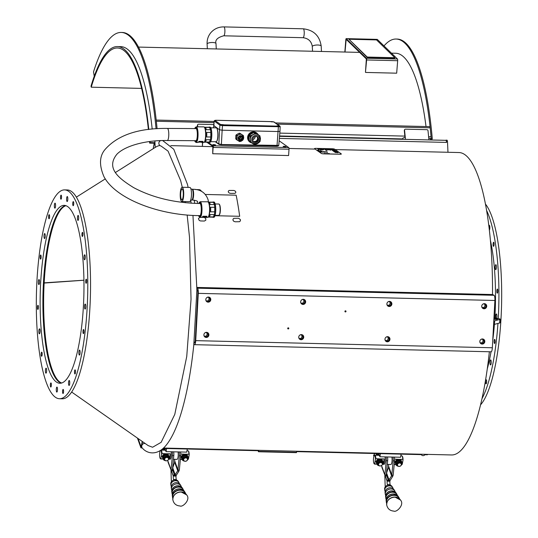 <?xml version="1.0" encoding="UTF-8"?>
<svg xmlns="http://www.w3.org/2000/svg" width="538" height="538" viewBox="0 0 538 538"><rect width="100%" height="100%" fill="white"/><g stroke="black" fill="none" stroke-linecap="round" stroke-linejoin="round"><path stroke-width="0.81" d="M192.039 199.921A5.34 1.311 -88.6 0 0 192.18 199.961A5.34 1.311 -88.6 0 0 193.431 196.989A5.34 1.311 -88.6 0 0 193.418 191.36A5.34 1.311 -88.6 0 0 192.436 189.282A5.34 1.311 -88.6 0 0 192.288 189.315M190.956 189.073L191.925 189.094A5.514 1.352 91.4 0 1 192.261 189.282L192.732 189.806A4.983 1.224 91.4 0 1 193.532 193.64A4.983 1.224 91.4 0 1 192.967 198.562A4.983 1.224 91.4 0 1 192.503 199.45L192.005 199.954A5.514 1.352 91.4 0 1 191.662 200.123L190.694 200.102M192.261 189.282A5.514 1.352 91.4 0 1 193.142 193.525A5.514 1.352 91.4 0 1 192.523 198.973A5.514 1.352 91.4 0 1 192.005 199.954M181.79 201.488L189.551 201.676A7.115 1.748 -88.6 0 0 190.66 200.19A7.115 1.748 -88.6 0 0 191.427 192.281A7.115 1.748 -88.6 0 0 189.894 187.446L182.133 187.258A7.115 1.748 -88.6 0 0 180.217 194.332A7.115 1.748 -88.6 0 0 181.79 201.488A7.115 1.748 -88.6 0 0 182.9 200.008A7.115 1.748 -88.6 0 0 183.666 192.093A7.115 1.748 -88.6 0 0 182.133 187.258M181.245 190.096A5.407 1.325 91.4 0 1 182.093 188.966A5.407 1.325 91.4 0 1 183.29 194.406A5.407 1.325 91.4 0 1 181.831 199.78A5.407 1.325 91.4 0 1 180.667 196.101A5.407 1.325 91.4 0 1 181.245 190.096M258.731 450.326L258.489 451.395L258.22 450.71M258.058 450.71L258.482 451.752L258.839 450.333M296.774 451.241L296.33 452.545M142.523 441.637L141.568 446.923A2.139 0.525 91.4 0 1 141.104 447.898A2.139 0.525 91.4 0 1 140.828 447.562L137.439 438.08M164.91 448.47L166.04 451.631L186.733 452.128L187.298 449.008M166.605 448.51L166.04 451.631M173.747 480.064L173.579 479.486A3.558 0.874 91.4 0 1 173.27 476.043L173.122 475.249L174.426 474.677L172.429 469.842L172.564 470.609L171.259 471.18L171.05 469.808L172.429 469.842L173.808 455.578A3.558 0.874 -88.6 0 0 173.613 451.812M173.451 459.284L177.042 459.371A4.452 1.089 -88.6 0 0 178.011 457.334A4.452 1.089 -88.6 0 0 178.024 451.92M167.816 460.333L168.085 462.324L173.236 475.612L174.621 475.323L174.648 476.076L176.027 476.11L176.249 475.323L175.166 474.698L177.715 470.73L178.798 471.362L179.329 470.004L177.944 469.97L179.329 455.713A3.558 0.874 -88.6 0 0 179.134 451.947M167.829 460.81L171.05 469.808L172.429 455.545A3.558 0.874 -88.6 0 0 172.234 451.779M171.124 451.752A4.452 1.089 91.4 0 1 171.118 457.172A4.452 1.089 91.4 0 1 170.149 459.203L168.797 459.176M167.486 453.729L170.304 453.796A4.452 1.089 91.4 0 1 170.082 457.145A4.452 1.089 91.4 0 1 169.389 459.042L168.885 459.035M163.081 458.894L161.111 458.847L160.849 458.376A4.096 1.002 91.4 0 1 160.243 458.477A4.096 1.002 91.4 0 1 159.591 454.502A4.096 1.002 91.4 0 1 160.438 450.562A4.096 1.002 91.4 0 1 161.602 454.052L162.025 453.601A4.452 1.089 -88.6 0 0 161.05 450.091L165.522 450.192M160.243 458.477L160.559 458.833A4.452 1.089 -88.6 0 0 160.835 458.981A4.452 1.089 -88.6 0 0 161.111 458.847M162.025 453.601L164.608 453.662M174.426 474.677L172.483 469.257M170.99 470.447L171.259 479.365A7.115 1.748 -88.6 0 0 171.44 481.665M173.693 479.795L176.498 480.057M176.451 479.862L176.343 479.553A3.558 0.874 91.4 0 1 176.027 476.11M174.662 459.311A7.115 1.748 91.4 0 1 174.702 460.172L174.642 462.149L172.718 467.872L175.166 474.698L174.648 476.076L173.27 476.043L172.476 473.844M179.329 470.004L180.707 455.747A3.558 0.874 -88.6 0 0 180.512 451.981M174.729 460.972L177.944 469.97L177.715 470.73L174.642 462.149M176.249 475.323L178.798 471.362M172.584 468.228L172.718 467.872M170.304 453.796L169.389 459.042M160.849 458.376L161.602 454.052M168.542 459.378A3.201 2.65 159.5 0 0 169.134 456.789L168.858 456.049A3.201 2.65 159.5 0 0 168.784 455.874L167.863 453.79L164.278 453.702L164.48 454.254L168.064 454.341L168.784 455.874A3.201 2.65 159.5 0 0 166.329 454.449A3.201 2.65 159.5 0 0 163.404 455.747A3.201 2.65 159.5 0 0 162.853 458.295A3.201 2.65 159.5 0 0 162.927 458.47L162.214 456.937L164.48 454.254M167.863 453.79L168.064 454.341M164.278 453.702L162.005 456.379L162.214 456.937M168.549 458.289L168.253 457.488A2.139 1.769 159.5 0 0 165.637 456.58A2.139 1.769 159.5 0 0 164.251 458.981L164.554 459.782A2.139 1.769 159.5 0 0 166.235 460.851A2.139 1.769 159.5 0 0 168.623 459.082A2.139 1.769 159.5 0 0 168.549 458.289A2.139 1.769 159.5 0 0 165.933 457.381A2.139 1.769 159.5 0 0 164.554 459.782M168.481 459.176A1.957 1.621 -20.5 0 1 165.388 460.548A1.957 1.621 -20.5 0 1 165.892 457.663A1.957 1.621 -20.5 0 1 168.481 459.176M165.314 449.6A3.201 2.65 159.5 0 0 164.473 449.472A3.201 2.65 159.5 0 0 162.281 450.118M162.503 448.961L165.26 449.459M159.934 450.824L160.082 451.214M162.059 450.111L162.624 449.277M188.287 459.203A4.096 1.002 -88.6 0 0 188.347 459.156A4.096 1.002 -88.6 0 0 188.441 459.042L188.018 459.492A4.452 1.089 91.4 0 1 187.769 459.627M186.989 450.71L187.95 450.736A4.452 1.089 91.4 0 1 188.226 450.884A4.452 1.089 91.4 0 1 188.932 454.247L189.194 454.711A4.096 1.002 -88.6 0 0 188.535 451.234L188.226 450.884M189.194 454.711L188.441 459.042L187.856 459.486M182.052 459.344L180.364 459.304M180.768 454.052L183.579 454.119M186.457 454.186L188.932 454.247M187.513 459.829A3.201 2.65 159.5 0 0 188.098 457.239L187.829 456.506A3.201 2.65 159.5 0 0 187.755 456.332L186.834 454.247L183.25 454.159L183.451 454.711L187.036 454.798L187.755 456.332A3.201 2.65 159.5 0 0 185.301 454.906A3.201 2.65 159.5 0 0 182.375 456.204A3.201 2.65 159.5 0 0 181.824 458.746A3.201 2.65 159.5 0 0 181.898 458.921L181.185 457.387L183.451 454.711M186.834 454.247L187.036 454.798M183.25 454.159L180.976 456.836L181.185 457.387M187.52 458.746L187.224 457.946A2.139 1.769 159.5 0 0 184.608 457.038A2.139 1.769 159.5 0 0 183.223 459.439L183.519 460.239A2.139 1.769 159.5 0 0 185.206 461.308A2.139 1.769 159.5 0 0 187.52 458.746A2.139 1.769 159.5 0 0 185.368 457.71A2.139 1.769 159.5 0 0 183.451 459.439A2.139 1.769 159.5 0 0 183.519 460.239M183.66 459.539A1.957 1.621 -20.5 0 1 186.76 458.168A1.957 1.621 -20.5 0 1 186.256 461.046A1.957 1.621 -20.5 0 1 183.66 459.539M171.313 486.258A4.243 3.47 -19.7 0 1 170.923 485.141L170.768 483.992A3.995 3.268 -19.7 0 1 175.274 479.842A3.995 3.268 -19.7 0 1 178.179 481.342L178.798 482.324A4.243 3.47 -19.7 0 1 179.201 483.433M170.923 485.141A4.243 3.47 -19.7 0 1 175.704 480.737A4.243 3.47 -19.7 0 1 178.798 482.324M171.817 490.313A5.111 4.183 -19.7 0 1 171.447 489.143L171.239 487.542A4.768 3.9 -19.7 0 1 176.605 482.599A4.768 3.9 -19.7 0 1 180.075 484.382L180.929 485.747A5.111 4.183 -19.7 0 1 181.38 486.89M171.447 489.143A5.111 4.183 -19.7 0 1 177.21 483.837A5.111 4.183 -19.7 0 1 180.929 485.747M378.759 453.601L379.889 456.762L400.581 457.26L401.146 454.139M380.453 453.642L379.889 456.762M387.595 485.195L387.427 484.617A3.558 0.874 91.4 0 1 387.118 481.18L386.97 480.38L388.275 479.809L386.277 474.973L386.412 475.74L385.107 476.312L384.899 474.94L386.277 474.973L387.656 460.716A3.558 0.874 -88.6 0 0 387.461 456.944M387.299 464.415L390.891 464.502A4.452 1.089 -88.6 0 0 391.859 462.465A4.452 1.089 -88.6 0 0 391.872 457.051M381.664 465.471L381.933 467.455L387.084 480.743L388.47 480.461L388.497 481.207L389.875 481.241L390.097 480.454L389.008 479.829L391.563 475.868L392.646 476.493L393.177 475.135L391.792 475.108L393.177 460.844A3.558 0.874 -88.6 0 0 392.982 457.078M381.677 465.942L384.899 474.94L386.277 460.683A3.558 0.874 -88.6 0 0 386.082 456.91M384.973 456.883A4.452 1.089 91.4 0 1 384.966 462.303A4.452 1.089 91.4 0 1 383.991 464.341L382.646 464.307M381.334 458.86L384.152 458.927A4.452 1.089 91.4 0 1 383.93 462.276A4.452 1.089 91.4 0 1 383.238 464.173L382.733 464.166M376.93 464.025L374.959 463.978L374.697 463.514A4.096 1.002 91.4 0 1 374.092 463.608A4.096 1.002 91.4 0 1 373.439 459.634A4.096 1.002 91.4 0 1 374.287 455.693A4.096 1.002 91.4 0 1 375.45 459.183L375.874 458.732A4.452 1.089 -88.6 0 0 374.892 455.222A4.452 1.089 -88.6 0 0 374.616 455.356L374.287 455.693M374.092 463.608L374.408 463.964A4.452 1.089 -88.6 0 0 374.683 464.112A4.452 1.089 -88.6 0 0 374.959 463.978M375.874 458.732L378.456 458.793M388.275 479.809L386.331 474.395M384.838 475.579L385.107 484.496A7.115 1.748 -88.6 0 0 385.289 486.796M387.542 484.926L390.346 485.189M390.299 484.994L390.191 484.684A3.558 0.874 91.4 0 1 389.875 481.241M388.51 464.449A7.115 1.748 91.4 0 1 388.55 465.303L388.49 467.28L386.566 473.003L389.008 479.829L388.497 481.207L387.118 481.18L386.324 478.975M393.177 475.135L394.556 460.878A3.558 0.874 -88.6 0 0 394.361 457.112M388.577 466.103L391.792 475.108L391.563 475.868L388.49 467.28M390.097 480.454L392.646 476.493M386.432 473.359L386.566 473.003M384.152 458.927L383.238 464.173M374.697 463.514L375.45 459.183M382.39 464.509A3.201 2.65 159.5 0 0 382.982 461.92L382.706 461.187A3.201 2.65 159.5 0 0 382.632 461.005L381.711 458.921L378.127 458.833L378.328 459.391L381.913 459.472L382.632 461.005A3.201 2.65 159.5 0 0 380.178 459.58A3.201 2.65 159.5 0 0 377.252 460.878A3.201 2.65 159.5 0 0 376.701 463.426A3.201 2.65 159.5 0 0 376.775 463.601L376.062 462.068L378.328 459.391M381.711 458.921L381.913 459.472M378.127 458.833L375.854 461.517L376.062 462.068M382.397 463.42L382.101 462.619A2.139 1.769 159.5 0 0 379.485 461.712A2.139 1.769 159.5 0 0 378.1 464.112L378.396 464.913A2.139 1.769 159.5 0 0 380.084 465.982A2.139 1.769 159.5 0 0 382.471 464.22A2.139 1.769 159.5 0 0 382.397 463.42A2.139 1.769 159.5 0 0 379.781 462.512A2.139 1.769 159.5 0 0 378.396 464.913M382.33 464.307A1.957 1.621 -20.5 0 1 379.236 465.679A1.957 1.621 -20.5 0 1 379.741 462.801A1.957 1.621 -20.5 0 1 382.33 464.307M379.162 454.731A3.201 2.65 159.5 0 0 378.322 454.603A3.201 2.65 159.5 0 0 376.129 455.249M376.149 453.541L376.472 454.408L379.108 454.59M374.959 453.514L373.56 455.363L373.93 456.345M375.907 455.242L376.472 454.408M402.135 464.334A4.096 1.002 -88.6 0 0 402.195 464.287A4.096 1.002 -88.6 0 0 402.29 464.173L401.866 464.624A4.452 1.089 91.4 0 1 401.617 464.758M400.837 455.841L401.799 455.868A4.452 1.089 91.4 0 1 402.068 456.016A4.452 1.089 91.4 0 1 402.78 459.378L403.043 459.842A4.096 1.002 -88.6 0 0 402.384 456.365L402.068 456.016M403.043 459.842L402.29 464.173L401.704 464.617M395.894 464.482L394.213 464.442M394.616 459.183L397.427 459.25M400.306 459.317L402.78 459.378M401.361 464.966A3.201 2.65 159.5 0 0 401.947 462.377L401.678 461.638A3.201 2.65 159.5 0 0 401.597 461.463L400.682 459.378L397.091 459.291L397.3 459.842L400.884 459.929L401.597 461.463A3.201 2.65 159.5 0 0 399.149 460.037A3.201 2.65 159.5 0 0 396.224 461.335A3.201 2.65 159.5 0 0 395.672 463.877A3.201 2.65 159.5 0 0 395.746 464.059L395.033 462.525L397.3 459.842M400.682 459.378L400.884 459.929M397.091 459.291L394.825 461.967L395.033 462.525M401.368 463.877L401.072 463.077A2.139 1.769 159.5 0 0 398.456 462.169A2.139 1.769 159.5 0 0 397.071 464.57L397.367 465.37A2.139 1.769 159.5 0 0 399.055 466.439A2.139 1.769 159.5 0 0 401.368 463.877A2.139 1.769 159.5 0 0 399.216 462.841A2.139 1.769 159.5 0 0 397.3 464.576A2.139 1.769 159.5 0 0 397.367 465.37M397.508 464.671A1.957 1.621 -20.5 0 1 400.608 463.299A1.957 1.621 -20.5 0 1 400.104 466.177A1.957 1.621 -20.5 0 1 397.508 464.671M385.161 491.389A4.243 3.47 -19.7 0 1 384.771 490.273L384.616 489.123A3.995 3.268 -19.7 0 1 389.122 484.973A3.995 3.268 -19.7 0 1 392.027 486.473L392.639 487.455A4.243 3.47 -19.7 0 1 393.049 488.571M384.771 490.273A4.243 3.47 -19.7 0 1 389.552 485.868A4.243 3.47 -19.7 0 1 392.639 487.455M385.665 495.444A5.111 4.183 -19.7 0 1 385.295 494.274L385.087 492.673A4.768 3.9 -19.7 0 1 390.454 487.731A4.768 3.9 -19.7 0 1 393.924 489.513L394.778 490.885A5.111 4.183 -19.7 0 1 395.228 492.021M385.295 494.274A5.111 4.183 -19.7 0 1 391.059 488.968A5.111 4.183 -19.7 0 1 394.778 490.885M424.966 454.711L427.38 454.771A2.139 0.525 -88.6 0 0 427.697 454.381M142.247 441.442L141.124 446.836L138.078 438.531M421.308 454.227A2.044 1.675 160.3 0 0 421.389 454.617A2.044 1.675 160.3 0 0 423.238 455.639A2.044 1.675 160.3 0 0 425.195 454.321M394.838 57.721L394.811 58.064L367.219 57.405L348.933 39.254L367.246 57.055L394.838 57.721L376.533 39.913L348.933 39.254M367.219 57.405L367.246 57.055M345.019 52.038L346.176 39.341L366.351 58.945L365.463 72.274L366.627 59.96A1.426 0.35 -88.6 0 0 366.405 58.252L346.27 38.669A1.426 0.35 -88.6 0 0 346.19 38.628A1.426 0.35 -88.6 0 0 345.826 39.731L344.845 52.031M377.158 39.409A1.426 0.35 91.4 0 1 377.232 39.375A1.426 0.35 91.4 0 1 377.313 39.415L397.447 58.998A1.426 0.35 91.4 0 1 397.669 60.707L396.674 73.181L365.632 72.435M431.617 139.988L432.283 138.69A167.964 41.204 -88.6 0 0 397.125 39.066L396.089 39.039A167.964 41.204 -88.6 0 0 384.004 45.925M430.454 139.591L431.247 138.669L432.283 138.69M402.296 139.288L402.733 138.441L402.814 139.302M426.022 126.538A153.747 37.714 -88.6 0 0 395.746 53.255L391.442 53.154M430.77 139.598A2.139 0.525 -88.6 0 0 431.072 136.733L430.185 127.815A2.139 0.525 -88.6 0 0 429.741 126.632L275.389 122.926M431.247 138.669A167.964 41.204 -88.6 0 0 396.089 39.039M94.237 76.221L93.511 71.897A167.964 41.204 91.4 0 1 121.191 32.441A167.964 41.204 91.4 0 1 156.054 128.764M121.191 32.441L122.227 32.468A167.964 41.204 91.4 0 1 157.083 128.696M149.894 141.528A153.747 37.714 91.4 0 1 149.981 142.59L154.507 142.698M431.94 139.369A153.747 37.714 91.4 0 1 432.001 140.001M141.588 88.4L91.231 87.19L91.023 86.134A153.747 37.714 91.4 0 1 117.398 46.577A153.747 37.714 91.4 0 1 148.791 129.47M152.193 129.086A153.747 37.714 -88.6 0 0 120.848 46.658L117.398 46.577M197.48 126.827L197.359 125.603A1.069 0.921 -152.7 0 1 197.446 125.139L197.688 124.661A1.069 0.921 -152.7 0 1 198.542 124.197L213.821 124.567M405 137.546L404.307 130.573A1.069 0.921 -152.7 0 1 404.394 130.109L404.637 129.631A1.069 0.921 -152.7 0 1 405.491 129.167L426.876 129.678A1.069 0.921 -152.7 0 1 428.006 130.66L428.927 139.927M149.981 142.59L149.645 143.121L154.298 143.236M91.231 87.19A152.321 37.364 91.4 0 1 117.365 47.996A152.321 37.364 91.4 0 1 148.401 129.517M149.524 141.575A152.321 37.364 91.4 0 1 149.645 143.121M197.769 126.827L197.601 125.132A1.069 0.921 -152.7 0 1 197.688 124.661M405.47 139.362L404.549 130.095A1.069 0.921 -152.7 0 1 404.637 129.631M405.289 137.54A2.139 0.935 174.3 0 0 402.733 138.441M430.326 139.107A2.139 0.935 174.3 0 0 430.38 138.844A2.139 0.935 174.3 0 0 428.746 138.105M155.186 147.425L154.89 140.99M159.409 140.687L159.45 141.528M446.459 141.729L447.495 141.756A2.139 0.525 -88.6 0 0 447.024 140.189L445.995 140.169A2.139 0.525 91.4 0 1 446.459 141.729L446.493 142.415L279.356 138.4M447.495 141.756L447.972 152.274M279.531 136.343L445.868 140.331A2.845 0.699 91.4 0 1 446.493 142.415M153.76 145.637A6.94 1.701 91.4 0 1 154.937 142.019M155.052 144.406A4.452 1.089 -88.6 0 0 154.944 144.319A4.452 1.089 -88.6 0 0 154.803 144.278A4.452 1.089 -88.6 0 0 154.688 144.298A4.452 1.089 -88.6 0 0 154.52 144.413L154.191 144.749A4.096 1.002 91.4 0 1 154.339 144.641A4.096 1.002 91.4 0 1 155.112 145.771M153.35 148.582A4.096 1.002 91.4 0 1 154.191 144.749M238.939 138.589A2.461 2.347 128.1 0 0 240.674 136.376M284.219 146.269L285.981 146.598L284.898 146.753L283.136 146.417L284.219 146.269M213.855 144.581L215.617 144.91L214.534 145.058L212.772 144.729L213.855 144.581M207.816 142.193L212.873 145.771L288.758 147.594L279.148 140.795M221.286 144.803L278.099 146.047M215.22 141.709L219.04 144.406A0.531 0.511 -54.7 0 0 219.309 144.493L278.684 145.401M288.758 147.594A1.426 0.35 91.4 0 1 289.007 149.234L288.597 155.549L212.718 153.727L213.122 147.419A1.426 0.35 -88.6 0 0 212.873 145.771M212.718 153.727L212.833 146.477L206.767 142.187M212.463 146.659L202.382 146.417L202.631 142.516M202.456 142.516L202.382 146.417M212.88 144.823L215.496 144.991M215.24 145.038L213.129 144.904M212.94 146.787L212.322 146.578M212.127 145.98L212.093 146.444L213.519 146.766M283.244 146.511L285.86 146.679M285.604 146.726L283.492 146.592M278.973 126.148L276.868 125.845L279.498 126.013L278.422 126.154L276.983 146.148L221.266 144.809L219.04 144.406A0.531 0.511 -54.7 0 1 218.825 143.969L221.407 144.379L222.14 130.203L278.354 131.548L279.975 131.326L280.17 126.739L222.483 125.616L219.907 125.206L214.225 120.976M216.72 128.152A6.759 1.641 90.4 0 1 216.801 128.232A6.759 1.641 90.4 0 1 217.991 134.782A6.759 1.641 90.4 0 1 216.72 141.326A6.759 1.641 90.4 0 1 216.639 141.4M241.017 136.403A2.461 2.347 -51.9 0 1 239.054 138.918M273.472 121.796L271.145 121.823L273.741 121.897L279.478 126.047M215.408 120.29L272.638 121.662M220.916 124.641L223.277 124.668L220.641 124.534L214.904 120.391M213.808 125.549L219.551 129.792L222.133 130.203L222.483 125.616L222.362 124.809L221.743 124.776M256.66 132.94A5.696 5.427 128.1 0 0 256.639 132.92A5.696 5.427 128.1 0 0 247.998 139.739A5.696 5.427 128.1 0 0 249.639 141.904M251.562 142.859A5.696 5.427 -51.9 0 1 248.482 140.62L248.899 140.943A5.696 5.427 -51.9 0 1 248.462 140.102L248.045 139.772A5.696 5.427 -51.9 0 1 248.294 135.045L248.704 135.368A5.696 5.427 -51.9 0 1 249.228 134.527L248.818 134.204A5.696 5.427 -51.9 0 1 252.981 131.864L253.398 132.187A5.696 5.427 -51.9 0 1 254.36 132.193L253.943 131.871A5.696 5.427 -51.9 0 1 257.87 134.258L258.28 134.587A5.696 5.427 -51.9 0 1 258.354 134.702M248.462 140.102L248.704 135.368M248.294 135.045L248.045 139.772M252.981 131.864L248.818 134.204M257.87 134.258L253.943 131.871M249.228 134.527L253.398 132.187M254.36 132.193L258.28 134.587M252.759 139.604A3.026 2.885 128.1 0 0 255.18 136.517M257.433 136.941A3.026 2.885 -51.9 0 1 257.628 137.129L257.204 136.793M256.962 136.679A3.026 2.885 -51.9 0 1 257.171 136.995L258.011 137.654A3.026 2.885 -51.9 0 1 258.267 138.253L257.42 137.594A3.026 2.885 -51.9 0 1 257.534 138.246L258.375 138.905A3.026 2.885 -51.9 0 1 258.341 139.571L257.5 138.912A3.026 2.885 -51.9 0 1 257.319 139.557L258.166 140.216A3.026 2.885 -51.9 0 1 257.85 140.815L257.003 140.156A3.026 2.885 -51.9 0 1 256.565 140.674L257.413 141.333A3.026 2.885 -51.9 0 1 256.875 141.743L256.034 141.084A3.026 2.885 -51.9 0 1 255.422 141.366L256.27 142.032A3.026 2.885 -51.9 0 1 255.617 142.173L254.777 141.514A3.026 2.885 -51.9 0 1 254.118 141.507L254.965 142.167A3.026 2.885 -51.9 0 1 254.333 142.019L253.485 141.359A3.026 2.885 -51.9 0 1 253.337 141.299M257.534 138.246L258.166 138.179M257.319 139.557L258.314 139.92M256.539 141.978L256.034 141.084M254.81 142.052L254.777 141.514M256.828 143.935L254.454 144.608L249.282 141.252L248.879 140.472L250.056 141.393L250.304 136.578L250.789 135.798L255.032 133.417L255.92 133.424L259.915 135.858L260.352 138.441M250.304 136.578L249.128 135.657L248.879 140.472M249.128 135.657L249.612 134.877L250.789 135.798M255.032 133.417L253.855 132.496L249.612 134.877M253.855 132.496L254.743 132.503L255.92 133.424M259.915 135.858L254.743 132.503M260.257 140.062L260.069 141.454L258.482 142.994M250.459 142.173L250.056 141.393M257.594 143.525A5.158 4.923 -51.9 0 1 250.311 139.086A5.158 4.923 -51.9 0 1 258.697 135.22A5.158 4.923 -51.9 0 1 260.325 139.154M257.863 135.946A4.096 3.9 128.1 0 0 251.723 139.389A4.096 3.9 128.1 0 0 257.5 142.913A4.096 3.9 128.1 0 0 257.863 135.946M253.23 137.916A3.026 2.885 -51.9 0 1 257.561 137.035A3.026 2.885 -51.9 0 1 257.971 141.198A3.026 2.885 -51.9 0 1 253.23 137.916M257.453 136.955A3.026 2.885 -51.9 0 1 253.728 141.709M210.788 127.802L216.222 127.836A6.94 1.681 90.4 0 1 216.639 128.057A6.94 1.681 90.4 0 1 217.863 134.782A6.94 1.681 90.4 0 1 216.558 141.494A6.94 1.681 90.4 0 1 216.135 141.709L210.701 141.676M208.751 127.25A7.653 1.856 90.4 0 1 209.148 127.076L210.008 127.082A7.653 1.856 90.4 0 1 211.548 138.542A7.653 1.856 90.4 0 1 209.914 142.388L209.053 142.382A7.653 1.856 90.4 0 1 208.657 142.2M209.148 127.076A7.653 1.856 90.4 0 1 210.688 138.542A7.653 1.856 90.4 0 1 209.053 142.382M204.373 127.224L209.148 127.257A7.471 1.816 90.4 0 1 209.524 127.419L210.466 129.692A7.471 1.816 90.4 0 1 210.835 132.435L210.815 136.988A7.471 1.816 90.4 0 1 210.412 139.739L209.443 142.025A7.471 1.816 90.4 0 1 209.053 142.2L204.279 142.173M209.443 142.025L205.301 142.005A7.471 1.816 90.4 0 0 206.269 139.712L210.412 139.739M210.815 136.988L206.673 136.961A7.471 1.816 90.4 0 0 206.693 132.409L210.835 132.435M210.466 129.692L206.323 129.665A7.471 1.816 90.4 0 0 205.381 127.398L209.524 127.419M204.514 127.392A7.471 1.816 90.4 0 1 204.588 127.466A7.471 1.816 90.4 0 1 205.644 138.421A7.471 1.816 90.4 0 1 204.501 141.938L204.178 142.281A7.828 1.896 90.4 0 1 203.7 142.523L202.073 142.516A7.828 1.896 90.4 0 1 201.515 142.153M202.073 142.516A7.828 1.896 90.4 0 0 203.068 141.386L198.892 141.359A7.828 1.896 -89.6 0 1 197.897 142.489L196.101 142.476A7.828 1.896 90.4 0 0 197.977 136.672A7.828 1.896 90.4 0 0 197.137 127.856A7.828 1.896 90.4 0 0 196.202 126.82L203.794 126.867A7.828 1.896 90.4 0 1 204.272 127.116A7.828 1.896 90.4 0 1 205.368 138.596A7.828 1.896 90.4 0 1 204.178 142.281M202.887 141.38A7.471 1.816 90.4 0 1 202.08 142.16L198.468 142.133M195.402 128.595A6.315 1.533 90.4 0 1 196.229 128.528A6.315 1.533 90.4 0 1 197.116 137.789A6.315 1.533 90.4 0 1 196.155 140.761A6.315 1.533 90.4 0 1 195.328 140.694M196.236 140.667A6.14 1.486 90.4 0 1 195.94 140.788A6.14 1.486 90.4 0 1 195.691 140.694M195.765 128.595A6.14 1.486 90.4 0 1 196.02 128.508A6.14 1.486 90.4 0 1 196.309 128.629M182.274 187.258L180.62 180.546L168.051 151.124L161.05 146.033A2.845 2.757 -78.3 0 1 160.566 140.633M145.193 443.507A2.845 2.697 133.6 0 0 142.523 448.288C147.547 454.065 157.849 455.915 166.598 444.67C172.14 437.596 177.089 426.755 181.434 412.162C186.989 393.399 191.138 370.756 193.875 344.226M196.915 289.572L193.922 342.592A155.045 38.037 91.4 0 1 193.747 344.32L194.359 344.643A4.627 1.137 -88.6 0 0 194.494 344.676A4.627 1.137 -88.6 0 0 195.718 340.641L492.344 347.763A4.627 1.137 91.4 0 1 491.12 351.798L194.494 344.676M192.96 215.429L196.807 287.857A155.045 38.037 91.4 0 1 196.787 289.666L197.318 289.942A2.845 0.699 91.4 0 1 197.849 293.129L195.287 340.413A2.845 0.699 -88.6 0 1 194.534 342.901A2.845 0.699 -88.6 0 1 194.453 342.874L194.621 342.881M193.922 342.592L194.453 342.874M196.935 287.433L492.586 294.528L494.039 295.295A4.627 1.137 91.4 0 1 494.906 300.473L198.28 293.358A4.627 1.137 -88.6 0 0 197.412 288.18L196.807 287.857M194.09 342.128L195.032 342.155M492.344 347.763L494.906 300.473M198.28 293.358L195.718 340.641M288.22 328.947A0.578 0.558 -62 0 1 287.756 328.119A0.578 0.558 -62 0 1 288.785 328.516A0.578 0.558 -62 0 1 288.22 328.947M345.43 311.946A0.578 0.558 -62 0 1 344.972 311.119A0.578 0.558 -62 0 1 346.001 311.515A0.578 0.558 -62 0 1 345.43 311.946M389.243 306.505A2.582 2.482 -62 0 1 386.977 303.324A2.582 2.482 -62 0 1 390.595 301.67A2.582 2.482 -62 0 1 389.243 306.505M387.333 341.798A2.582 2.482 -62 0 1 385.067 338.61A2.582 2.482 -62 0 1 388.678 336.956A2.582 2.482 -62 0 1 387.333 341.798M303.015 304.441A2.582 2.482 -62 0 1 300.749 301.253A2.582 2.482 -62 0 1 304.36 299.599A2.582 2.482 -62 0 1 303.015 304.441M301.105 339.727A2.582 2.482 -62 0 1 298.832 336.539A2.582 2.482 -62 0 1 302.45 334.892A2.582 2.482 -62 0 1 301.105 339.727M208.159 302.161A2.582 2.482 -62 0 1 205.893 298.973A2.582 2.482 -62 0 1 209.511 297.326A2.582 2.482 -62 0 1 208.159 302.161M206.249 337.454A2.582 2.482 -62 0 1 203.983 334.266A2.582 2.482 -62 0 1 207.601 332.612A2.582 2.482 -62 0 1 206.249 337.454M484.092 308.785A2.582 2.482 -62 0 1 481.826 305.597A2.582 2.482 -62 0 1 485.444 303.95A2.582 2.482 -62 0 1 484.092 308.785M482.183 344.071A2.582 2.482 -62 0 1 479.916 340.884A2.582 2.482 -62 0 1 483.534 339.236A2.582 2.482 -62 0 1 482.183 344.071M287.79 328.725A0.578 0.558 118 0 0 288.281 327.803M345.006 311.724A0.578 0.558 118 0 0 345.49 310.803M387.965 306.102A2.582 2.482 118 0 0 390.373 301.569M387.911 301.926A2.139 2.058 -62 0 1 390.77 304.69A2.139 2.058 -62 0 1 386.883 303.869M387.521 305.302A2.139 2.058 118 0 0 389.458 301.657M386.055 341.395A2.582 2.482 118 0 0 388.463 336.855M386.002 337.212A2.139 2.058 -62 0 1 388.86 339.976A2.139 2.058 -62 0 1 384.973 339.155M385.611 340.588A2.139 2.058 118 0 0 387.548 336.943M301.737 304.037A2.582 2.482 118 0 0 304.145 299.498M301.683 299.854A2.139 2.058 -62 0 1 304.542 302.618A2.139 2.058 -62 0 1 300.655 301.798M301.293 303.23A2.139 2.058 118 0 0 303.23 299.585M299.821 339.323A2.582 2.482 118 0 0 302.235 334.784M299.774 335.147A2.139 2.058 -62 0 1 302.632 337.904A2.139 2.058 -62 0 1 298.745 337.084M299.384 338.523A2.139 2.058 118 0 0 301.32 334.871M206.881 301.757A2.582 2.482 118 0 0 209.289 297.225M206.834 297.581A2.139 2.058 -62 0 1 209.685 300.339A2.139 2.058 -62 0 1 205.798 299.518M206.444 300.957A2.139 2.058 118 0 0 208.381 297.306M204.971 337.044A2.582 2.482 118 0 0 207.379 332.511M204.917 332.867A2.139 2.058 -62 0 1 207.776 335.631A2.139 2.058 -62 0 1 203.889 334.811M204.534 336.243A2.139 2.058 118 0 0 206.471 332.598M482.815 308.382A2.582 2.482 118 0 0 485.222 303.842M482.768 304.205A2.139 2.058 -62 0 1 485.619 306.963A2.139 2.058 -62 0 1 481.732 306.142M482.378 307.575A2.139 2.058 118 0 0 484.314 303.93M480.905 343.668A2.582 2.482 118 0 0 483.312 339.135M480.851 339.491A2.139 2.058 -62 0 1 483.709 342.249A2.139 2.058 -62 0 1 479.822 341.428M480.461 342.867A2.139 2.058 118 0 0 482.398 339.216M82.596 236.31A2.044 0.504 91.4 0 1 82.395 236.464A2.044 0.504 91.4 0 1 81.944 234.407A2.044 0.504 91.4 0 1 82.496 232.376A2.044 0.504 91.4 0 1 82.946 234.023A2.044 0.504 91.4 0 1 82.596 236.31M67.66 190.741A104.453 25.622 91.4 0 1 87.465 301.3A104.453 25.622 91.4 0 1 59.543 398.732A104.453 25.622 91.4 0 1 36.436 293.694A104.453 25.622 91.4 0 1 64.553 189.887A104.453 25.622 91.4 0 1 67.66 190.741M73.612 204.884A2.044 0.504 91.4 0 1 73.188 205.691A2.044 0.504 91.4 0 1 72.738 203.633A2.044 0.504 91.4 0 1 73.289 201.602A2.044 0.504 91.4 0 1 73.713 202.745A2.044 0.504 91.4 0 1 73.612 204.884M61.527 197.426A2.044 0.504 91.4 0 1 60.982 199.208A2.044 0.504 91.4 0 1 60.532 197.15A2.044 0.504 91.4 0 1 61.083 195.119A2.044 0.504 91.4 0 1 61.527 197.426M49.583 215.926A2.044 0.504 91.4 0 1 49.052 218.764A2.044 0.504 91.4 0 1 48.602 216.706A2.044 0.504 91.4 0 1 49.146 214.669A2.044 0.504 91.4 0 1 49.583 215.926M40.975 255.429A2.044 0.504 91.4 0 1 41.096 257.715A2.044 0.504 91.4 0 1 40.585 259.101A2.044 0.504 91.4 0 1 40.135 257.043A2.044 0.504 91.4 0 1 40.686 255.012A2.044 0.504 91.4 0 1 40.975 255.429M38.023 305.349A2.044 0.504 91.4 0 1 38.413 307.521A2.044 0.504 91.4 0 1 37.862 309.424A2.044 0.504 91.4 0 1 37.411 307.366A2.044 0.504 91.4 0 1 37.963 305.335A2.044 0.504 91.4 0 1 38.023 305.349M41.507 352.316A2.044 0.504 91.4 0 1 41.702 352.155A2.044 0.504 91.4 0 1 42.159 354.212A2.044 0.504 91.4 0 1 41.608 356.25A2.044 0.504 91.4 0 1 41.15 354.596A2.044 0.504 91.4 0 1 41.507 352.316M50.491 383.735A2.044 0.504 91.4 0 1 50.908 382.928A2.044 0.504 91.4 0 1 51.366 384.986A2.044 0.504 91.4 0 1 50.814 387.024A2.044 0.504 91.4 0 1 50.39 385.88A2.044 0.504 91.4 0 1 50.491 383.735M62.576 391.193A2.044 0.504 91.4 0 1 63.114 389.411A2.044 0.504 91.4 0 1 63.571 391.469A2.044 0.504 91.4 0 1 63.02 393.5A2.044 0.504 91.4 0 1 62.576 391.193M74.52 372.693A2.044 0.504 91.4 0 1 75.051 369.862A2.044 0.504 91.4 0 1 75.502 371.919A2.044 0.504 91.4 0 1 74.95 373.95A2.044 0.504 91.4 0 1 74.52 372.693M83.121 333.19A2.044 0.504 91.4 0 1 83 330.904A2.044 0.504 91.4 0 1 83.511 329.518A2.044 0.504 91.4 0 1 83.968 331.576A2.044 0.504 91.4 0 1 83.417 333.607A2.044 0.504 91.4 0 1 83.121 333.19M86.08 283.27A2.044 0.504 91.4 0 1 85.69 281.105A2.044 0.504 91.4 0 1 86.235 279.195A2.044 0.504 91.4 0 1 86.692 281.253A2.044 0.504 91.4 0 1 86.141 283.284A2.044 0.504 91.4 0 1 86.08 283.27M39.321 333.795A2.488 0.612 91.4 0 1 38.85 331.159A2.488 0.612 91.4 0 1 39.516 328.832A2.488 0.612 91.4 0 1 40.068 331.341A2.488 0.612 91.4 0 1 39.395 333.816A2.488 0.612 91.4 0 1 39.321 333.795M45.891 373.157A2.488 0.612 91.4 0 1 45.421 370.521A2.488 0.612 91.4 0 1 46.086 368.2A2.488 0.612 91.4 0 1 46.638 370.702A2.488 0.612 91.4 0 1 45.965 373.177A2.488 0.612 91.4 0 1 45.891 373.157M56.759 392.061A2.488 0.612 91.4 0 1 56.282 389.425A2.488 0.612 91.4 0 1 56.947 387.098A2.488 0.612 91.4 0 1 57.499 389.606A2.488 0.612 91.4 0 1 56.833 392.081A2.488 0.612 91.4 0 1 56.759 392.061M69.005 385.43A2.488 0.612 91.4 0 1 68.528 382.794A2.488 0.612 91.4 0 1 69.194 380.467A2.488 0.612 91.4 0 1 69.745 382.975A2.488 0.612 91.4 0 1 69.079 385.45A2.488 0.612 91.4 0 1 69.005 385.43M79.348 355.046A2.488 0.612 91.4 0 1 78.878 352.41A2.488 0.612 91.4 0 1 79.543 350.083A2.488 0.612 91.4 0 1 80.095 352.592A2.488 0.612 91.4 0 1 79.422 355.067A2.488 0.612 91.4 0 1 79.348 355.046M85.024 309.047A2.488 0.612 91.4 0 1 84.553 306.411A2.488 0.612 91.4 0 1 85.219 304.091A2.488 0.612 91.4 0 1 85.771 306.593A2.488 0.612 91.4 0 1 85.098 309.068A2.488 0.612 91.4 0 1 85.024 309.047M84.506 259.767A2.488 0.612 91.4 0 1 84.036 257.13A2.488 0.612 91.4 0 1 84.701 254.804A2.488 0.612 91.4 0 1 85.253 257.312A2.488 0.612 91.4 0 1 84.58 259.787A2.488 0.612 91.4 0 1 84.506 259.767M77.943 220.405A2.488 0.612 91.4 0 1 77.465 217.762A2.488 0.612 91.4 0 1 78.131 215.442A2.488 0.612 91.4 0 1 78.683 217.944A2.488 0.612 91.4 0 1 78.017 220.425A2.488 0.612 91.4 0 1 77.943 220.405M67.075 201.501A2.488 0.612 91.4 0 1 66.604 198.865A2.488 0.612 91.4 0 1 67.27 196.545A2.488 0.612 91.4 0 1 67.822 199.047A2.488 0.612 91.4 0 1 67.149 201.521A2.488 0.612 91.4 0 1 67.075 201.501M54.829 208.132A2.488 0.612 91.4 0 1 54.358 205.496A2.488 0.612 91.4 0 1 55.024 203.176A2.488 0.612 91.4 0 1 55.575 205.677A2.488 0.612 91.4 0 1 54.903 208.152A2.488 0.612 91.4 0 1 54.829 208.132M44.486 238.516A2.488 0.612 91.4 0 1 44.015 235.879A2.488 0.612 91.4 0 1 44.681 233.559A2.488 0.612 91.4 0 1 45.232 236.061A2.488 0.612 91.4 0 1 44.56 238.536A2.488 0.612 91.4 0 1 44.486 238.516M38.81 284.515A2.488 0.612 91.4 0 1 38.339 281.878A2.488 0.612 91.4 0 1 39.005 279.552A2.488 0.612 91.4 0 1 39.55 282.06A2.488 0.612 91.4 0 1 38.884 284.535A2.488 0.612 91.4 0 1 38.81 284.515M66.826 206.088A88.972 21.823 91.4 0 1 83.699 300.265A88.972 21.823 91.4 0 1 59.913 383.258A88.972 21.823 91.4 0 1 40.229 293.788A88.972 21.823 91.4 0 1 64.183 205.361A88.972 21.823 91.4 0 1 66.826 206.088M61.298 383.11A88.972 21.823 91.4 0 1 42.993 293.856A88.972 21.823 91.4 0 1 65.562 205.577M64.553 189.887L67.317 189.954A104.453 25.622 91.4 0 1 70.417 190.808A104.453 25.622 91.4 0 1 90.223 301.367A104.453 25.622 91.4 0 1 62.3 398.799L59.543 398.732M43.417 282.894L83.921 280.197M61.675 383.016A88.972 21.823 91.4 0 1 59.933 382.101A88.972 21.823 91.4 0 1 44.15 283.055L43.417 282.927M44.156 283.015A88.972 21.823 91.4 0 1 64.143 206.525A88.972 21.823 91.4 0 1 65.925 205.691M83.921 280.231L44.15 283.055M115.529 172.436L155.495 147.23A151.252 37.102 91.4 0 1 159.927 145.502M335.174 149.571L458.88 152.536A151.252 37.102 91.4 0 1 492.505 294.521M489.365 351.751A151.252 37.102 91.4 0 1 451.624 454.96L163.532 448.04M202.086 217.345L204.346 217.48L205.731 218.489L205.839 220.19L204.379 221.044L200.432 220.936L199.201 220.398L198.428 218.65L199.753 217.345M235.214 221.791L233.835 221.333L233.048 220.385L232.974 219.235L233.788 218.327L238.61 218.253L240.351 219.551L240.432 220.795L239.531 221.717L235.214 221.791M195.26 189.511L199.672 189.706L200.856 190.365L201.346 191.333M230.627 193.384L229.329 193.055L228.341 192.12L228.294 191.138L229.148 190.445L233.875 190.465L235.146 191.017L235.812 191.958L235.671 192.799L234.891 193.357L230.627 193.384M194.756 203.398A151.252 37.102 -88.6 0 0 194.191 200.149M205.516 194.46L236.148 195.2A151.252 37.102 91.4 0 1 239.672 216.296L214.998 215.704M326.001 149.833L325.443 149.799M337.487 152.684L338.133 152.705L337.534 152.281L335.147 152.362L337.292 152.543M337.487 152.725L338.133 152.705M337.286 152.577L335.342 152.496M337.239 152.072L334.649 152.012L337.239 152.072M337.434 152.214L334.649 152.012M334.233 151.716L337.104 151.978L335.174 151.689L336.391 151.474L334.091 151.608M335.456 151.83L334.233 151.75M337.104 151.978L334.36 151.803M336.647 151.655L335.584 151.716M335.167 151.588L333.802 151.413M328.631 153.572L329.404 153.633M335.551 151.212L333.984 150.99M336.055 151.205L335.315 151.272M333.984 150.956L333.378 151.178M335.154 151.212L334.549 151.36L335.181 151.171M324.145 153.444L324.871 153.485L324.145 153.444M324.145 153.478L324.871 153.485M332.262 149.436L331.26 149.638L333.93 149.698L332.262 149.436M333.93 149.732L331.26 149.678M332.753 149.799L331.852 149.685M331.852 149.651L332.45 149.611M333.325 149.719L332.753 149.766M318.261 150.068L317.709 150.028M332.632 149.208L331.092 149.174M333.204 149.187L332.437 149.275M332.349 149.376L330.52 149.154M331.099 149.14L331.724 149.087M318.429 150.189L317.884 150.156M334.515 150.149L332.592 150.21M334.932 150.438L332.235 150.304M332.598 150.176L332.935 150.142M318.597 150.31L318.052 150.27M332.477 150.472L335.356 150.741L332.766 150.68M335.356 150.774L332.766 150.714M333.257 150.627L334.723 150.694L333.257 150.627M334.152 150.808L333.311 150.66M334.723 150.727L334.152 150.774M327.245 153.478L327.965 153.532L327.245 153.478M327.212 153.512L327.965 153.565M318.738 150.411L318.308 150.384M318.792 150.479L318.052 150.432M326.324 153.451L325.685 153.512M318.557 150.566L319.054 150.627L318.557 150.566M319.142 150.754L318.678 150.68L319.054 150.627M319.054 150.66L318.59 150.62M318.859 150.526L318.489 150.553M319.417 150.727L318.718 150.707M319.263 150.781L318.812 150.748M319.458 151.386L320.231 151.454L319.485 151.407M320.171 151.42L319.821 151.427M319.478 151.44L320.231 151.454M319.444 150.929L319.021 150.956M318.967 150.916L319.384 150.929M319.377 150.855L318.906 150.875M320.554 151.729L320.097 151.716M319.081 150.963L319.545 150.976L319.081 150.963M319.545 150.976L319.074 150.996M320.655 151.756L320.191 151.75M319.848 151.03L319.155 151.05M320.776 151.837L320.386 151.83M319.438 151.252L319.854 151.259M319.928 151.252L319.579 151.319M319.848 151.185L319.377 151.212M320.056 151.366L319.572 151.353M320.547 152.039L321.004 152.012M320.278 151.494L319.814 151.514M320.332 151.528L319.888 151.534M320.762 152.133L321.374 152.113M321.778 151.232L321.394 151.218M321.737 151.353L321.307 151.366M321.731 151.407L321.267 151.373M322.033 151.588L321.408 151.467M322.208 151.676L321.677 151.655M322.329 151.77L321.892 151.81M322.679 152.019L322.168 151.972L322.679 152.019M322.168 152.005L322.625 151.985M322.551 151.924L322.06 151.898M322.336 152.126L322.753 152.14M322.282 152.086L322.739 152.066M324.185 152.046L323.721 152.032M324.219 152.086L323.795 152.119M324.562 152.153L323.869 152.14L324.562 152.153M323.869 152.173L324.327 152.153M323.156 151.602L323.876 151.662L323.156 151.629M323.829 151.642L323.291 151.635M323.277 151.689L323.768 151.75L323.251 151.736M323.304 151.743L323.768 151.75M324.629 151.696L325.376 151.75M323.802 151.864L323.358 151.81M325.228 151.79L324.851 151.783M325.248 151.79L324.844 151.817M323.984 151.911L323.479 151.857L323.984 151.911M323.472 151.891L323.93 151.871M325.739 152.119L324.972 152.059M325.685 152.093L325.329 152.093M324.952 151.83L325.571 151.851L324.912 151.871M324.952 151.871L325.571 151.851M324.972 151.898L325.665 151.911L324.972 151.898M325.423 151.945L324.972 151.931M326.25 151.763L327.023 151.857L326.25 151.763M326.297 151.844L327.023 151.857M325.134 152.019L325.557 151.998M326.707 152.14L327.165 152.119M326.983 151.985L326.519 151.972L326.983 151.985M326.519 152.005L326.99 151.985M327.548 152.227L326.862 152.247M326.66 152.066L327.104 152.072L326.66 152.066M327.064 152.046L326.6 152.032M326.378 152.066L327.124 152.079M320.89 149.894L320.473 149.833M320.379 150.754L321.159 150.848L320.379 150.754M321.159 150.848L320.426 150.808M320.574 149.833L321.031 149.853M321.166 149.86L320.635 149.82M322.733 149.92L322.033 149.86M323.553 149.396L323.15 149.308M323.143 149.349L322.8 149.335M322.861 149.974L322.437 149.968M323.54 149.51L323.069 149.483L323.54 149.51M323.553 149.551L323.076 149.497M323.688 149.618L323.177 149.571L323.688 149.618M323.177 149.604L323.634 149.584M321.354 149.329L321.778 149.342M321.771 149.261L321.307 149.255M322.04 149.477L321.623 149.477M321.542 149.456L322 149.436M321.623 149.517L322.06 149.47L321.623 149.483M322.168 149.577L321.785 149.564M322.181 149.571L321.785 149.604M321.69 149.053L320.998 149.039M320.056 149.12L319.525 149.1M321.078 149.093L321.771 149.113L321.078 149.093M321.529 149.14L321.072 149.127M319.646 149.147L320.11 149.161L319.646 149.147M320.11 149.161L319.639 149.181M320.171 149.248L319.727 149.208L320.164 149.208M320.204 149.241L319.767 149.275M319.296 148.905L319.989 148.945L319.296 148.905M319.982 148.979L319.626 148.925M318.254 148.737L317.528 148.71M319.908 149.282L320.527 149.302L319.868 149.322M319.908 149.322L320.527 149.302M317.837 148.925L318.274 148.885L317.837 148.892M318.274 148.885L317.864 148.892M319.982 149.423L320.44 149.403M318.469 149.026L318.133 149.033M320.218 149.564L320.601 149.571L320.224 149.53M318.583 149.396L319.236 149.409L318.583 149.396M319.236 149.409L318.577 149.429M318.166 148.818L317.79 148.824M318.187 148.831L317.83 148.818M319.162 149.51L318.651 149.47L319.162 149.51M319.148 149.51L318.664 149.47L319.148 149.51M319.108 149.477L318.664 149.483M319.39 149.517L318.678 149.45M318.55 149.167L318.113 149.12M329.411 149.113L329.061 149.087M329.471 149.113L328.725 149.1M318.826 149.268L318.435 149.255M329.848 149.376L329.343 149.376M318.906 149.335L318.476 149.308M329.438 149.409L329.902 149.416L329.438 149.403M329.902 149.416L329.431 149.443M329.922 149.463L329.552 149.456M330.419 149.658L329.72 149.604M330.366 149.786L329.599 149.678M330.46 149.813L330.009 149.779M330.803 149.9L330.117 149.92M329.397 148.925L328.624 148.831L329.397 148.925M328.738 148.945L329.431 148.932M329 148.918L328.624 148.865M329.31 148.999L328.866 149.006M328.059 148.965L327.615 148.952M329.054 149.174L329.512 149.154M328.96 149.423L328.288 149.409M328.812 149.517L328.368 149.477L328.805 149.477M328.846 149.51L328.409 149.544M330.89 150.156L330.339 150.041L330.89 150.115M330.339 150.082L330.796 150.062M330.816 150.136L330.399 150.089M329.007 149.705L328.604 149.678M328.678 149.732L329.115 149.698M329.538 149.833L328.853 149.813L329.538 149.833M329.545 149.833L328.853 149.813M328.099 148.858L327.42 148.804L328.106 148.824M328.92 149.873L329.357 149.867M327.723 149.019L328.415 149.033L327.723 149.019M328.173 149.066L327.716 149.053M326.405 148.905L326.889 148.932M327.857 149.093L328.355 149.147L327.837 149.134M327.884 149.174L328.355 149.147M327.871 149.127L328.281 149.1M327.951 149.181L328.402 149.187M325.396 148.757L325.006 148.784M325.093 148.844L325.793 148.831M328.536 149.282L328.072 149.302M325.631 148.905L325.221 148.865M325.638 148.945L325.261 148.939M326.035 149.154L325.564 149.181M328.637 149.362L328.207 149.403M326.189 149.275L325.725 149.295M326.472 149.308L325.772 149.329M328.98 149.604L328.543 149.638M324.77 148.939L324.152 148.972M326.317 148.892L326.963 148.831M326.593 149.026L327.205 149.006M326.62 149.039L327.084 149.1L326.62 149.066M326.741 149.147L327.434 149.167L326.741 149.147M327.191 149.194L326.734 149.181M325.194 149.255L324.468 149.194L325.16 149.214M325.214 149.241L324.468 149.194M327.077 149.389L327.81 149.436L327.077 149.389M327.077 149.423L327.81 149.436M325.335 149.329L324.643 149.349M328.126 149.658L327.447 149.658M325.625 149.584L324.972 149.49M328.019 149.746L327.514 149.692L328.019 149.746M328.133 149.853L327.776 149.779L328.133 149.813M327.507 149.732L327.965 149.705M325.362 148.986L325.981 148.965M325.611 149.994L326.129 149.961M325.436 148.999L326.055 149.019L325.436 148.999M325.369 149.046L326.055 149.019M325.732 150.082L326.236 150.055M326.27 150.102L325.651 150.035L326.277 150.136M325.941 149.14L325.51 149.14M326.519 150.169L325.826 150.189M324.528 148.804L323.842 148.784M326.62 150.277L326.189 150.29M326.593 150.337L326.008 150.29M325.187 149.645L325.813 149.618M326.889 150.438L326.297 150.384M327.023 150.519L326.25 150.432M325.356 149.719L325.84 149.732M314.535 148.596L314.528 148.629A2.139 0.336 3.7 0 0 314.528 148.629A2.139 0.336 3.7 0 0 314.596 148.717L314.596 148.683A2.139 0.336 -176.3 0 1 314.535 148.596A2.139 0.336 -176.3 0 1 316.156 148.374L332.02 148.75A2.139 0.336 -176.3 0 1 334.602 149.161L341.294 153.895A2.139 0.336 -176.3 0 1 341.354 153.982A2.139 0.336 -176.3 0 1 339.734 154.204L339.727 154.245A2.139 0.336 3.7 0 0 341.354 154.023A2.139 0.336 3.7 0 0 341.348 154.002M314.596 148.683L321.287 153.417L314.596 148.717M321.287 153.451A2.139 0.336 3.7 0 0 323.863 153.861L323.869 153.828A2.139 0.336 -176.3 0 1 321.287 153.417M323.869 153.828L339.734 154.204M339.727 154.245L323.863 153.861M215.173 203.969L218.791 203.996A5.696 1.379 90.4 0 1 219.134 204.178L219.43 204.494A5.367 1.305 90.4 0 1 220.19 212.322A5.367 1.305 90.4 0 1 219.369 214.891L219.067 215.2A5.696 1.379 90.4 0 1 218.717 215.382L215.099 215.361M219.134 204.178A5.696 1.379 90.4 0 1 219.941 212.476A5.696 1.379 90.4 0 1 219.067 215.2M212.678 202.174A7.653 1.856 90.4 0 1 213.082 201.999L213.942 202.006A7.653 1.856 90.4 0 1 215.489 213.404A7.653 1.856 90.4 0 1 213.848 217.312L212.981 217.305A7.653 1.856 90.4 0 1 212.584 217.123M213.082 201.999A7.653 1.856 90.4 0 1 214.628 213.398A7.653 1.856 90.4 0 1 212.981 217.305M208.435 202.301A7.471 1.816 90.4 0 1 208.522 202.389A7.471 1.816 90.4 0 1 209.585 213.283A7.471 1.816 90.4 0 1 208.435 216.861L208.105 217.204A7.828 1.896 90.4 0 1 207.634 217.446L206.007 217.439A7.828 1.896 90.4 0 1 205.442 217.076M208.3 202.147L213.082 202.18A7.471 1.816 90.4 0 1 213.438 202.328L209.295 202.301A7.471 1.816 90.4 0 1 210.244 204.534L214.386 204.561A7.471 1.816 90.4 0 1 214.763 207.291L210.62 207.264A7.471 1.816 90.4 0 1 210.607 211.824L214.749 211.844A7.471 1.816 90.4 0 1 214.359 214.608L210.217 214.588A7.471 1.816 90.4 0 1 209.248 216.908L213.391 216.935A7.471 1.816 90.4 0 1 212.987 217.123L208.206 217.096M206.007 217.439A7.828 1.896 90.4 0 0 207.016 216.269L202.839 216.242A7.828 1.896 -89.6 0 1 201.831 217.413L200.035 217.399A7.828 1.896 90.4 0 0 201.911 211.562A7.828 1.896 90.4 0 0 201.057 202.745A7.828 1.896 90.4 0 0 200.136 201.743L207.729 201.79A7.828 1.896 90.4 0 1 208.199 202.039A7.828 1.896 90.4 0 1 208.65 202.792A7.828 1.896 90.4 0 1 209.316 213.451A7.828 1.896 90.4 0 1 208.105 217.204M200.163 215.59A6.14 1.486 90.4 0 1 199.874 215.711A6.14 1.486 90.4 0 1 199.618 215.617M199.699 203.519A6.14 1.486 90.4 0 1 199.948 203.431A6.14 1.486 90.4 0 1 200.244 203.552M199.336 203.512A6.315 1.533 90.4 0 1 200.163 203.458A6.315 1.533 90.4 0 1 201.057 212.665A6.315 1.533 90.4 0 1 200.082 215.691A6.315 1.533 90.4 0 1 199.262 215.617M206.841 216.269A7.471 1.816 90.4 0 1 206.014 217.083L202.402 217.056M213.438 202.328L214.386 204.561M214.763 207.291L214.749 211.844M214.359 214.608L213.391 216.935M196.491 128.925A6.053 1.466 -89.6 0 0 196.02 128.595L167.358 128.421C138.622 128.051 117.916 135.011 105.233 149.288C99.402 155.933 98.985 165.065 103.968 176.686C115.778 198.999 159.53 215.556 199.874 215.617A6.053 1.466 90.4 0 0 200.351 215.294M167.358 128.421A6.053 1.466 -89.6 0 1 168.75 132.967A6.053 1.466 -89.6 0 1 167.997 139.766A6.053 1.466 -89.6 0 1 167.284 140.519L195.94 140.694A6.053 1.466 -89.6 0 0 196.417 140.371M167.284 140.519C147.096 140.062 125.71 145.3 116.968 154.157C105.374 168.367 119.248 178.67 133.599 187.601C152.516 197.688 174.635 202.994 199.948 203.519A6.053 1.466 90.4 0 1 200.425 203.848M241.616 136.645A1.782 1.695 -51.9 0 1 239.43 139.436M240.035 139.685A2.845 2.717 128.1 0 0 241.999 137.183M239.84 136.605A1.782 1.695 -51.9 0 1 241.965 139.174A1.782 1.695 -51.9 0 1 239.531 139.524A1.782 1.695 -51.9 0 1 239.84 136.605M243.633 138.676L242.604 140.384M241.159 141.212L239.632 141.602L236.922 139.947L237.15 135.529L240.688 133.915L243.398 135.569L243.701 137.849A3.558 3.396 -51.9 0 0 242.443 135.025C244.514 139.665 243.055 141.534 238.052 140.633A3.558 3.396 -51.9 0 1 242.134 134.809A3.558 3.396 -51.9 0 1 242.443 135.025M241.818 140.869A3.558 3.396 -51.9 0 1 238.052 140.633M239.497 135.946A2.555 2.434 128.1 0 0 239.275 140.29A2.555 2.434 128.1 0 0 243.109 138.138A2.555 2.434 128.1 0 0 239.497 135.946M237.15 135.529L236.236 134.809L235.873 135.381L236.794 136.101M236.236 134.809L239.114 133.195L240.029 133.908M240.688 133.915L239.114 133.195M239.773 133.195L243.398 135.569M236.619 139.376L235.705 138.656L236.007 139.234L236.922 139.947M235.705 138.656L235.873 135.381M485.659 382.558A2.044 0.504 91.4 0 1 486.191 379.727A2.044 0.504 91.4 0 1 486.641 381.785A2.044 0.504 91.4 0 1 486.09 383.816A2.044 0.504 91.4 0 1 485.659 382.558M494.261 343.056A2.044 0.504 91.4 0 1 494.14 340.769A2.044 0.504 91.4 0 1 494.651 339.384A2.044 0.504 91.4 0 1 495.108 341.442A2.044 0.504 91.4 0 1 494.556 343.479A2.044 0.504 91.4 0 1 494.261 343.056M497.22 293.136A2.044 0.504 91.4 0 1 496.83 290.971A2.044 0.504 91.4 0 1 497.381 289.061A2.044 0.504 91.4 0 1 497.832 291.119A2.044 0.504 91.4 0 1 497.28 293.156A2.044 0.504 91.4 0 1 497.22 293.136M493.736 246.175A2.044 0.504 91.4 0 1 493.534 246.33A2.044 0.504 91.4 0 1 493.084 244.272A2.044 0.504 91.4 0 1 493.635 242.241A2.044 0.504 91.4 0 1 494.086 243.889A2.044 0.504 91.4 0 1 493.736 246.175M495.915 264.696A2.488 0.612 91.4 0 1 496.386 267.332A2.488 0.612 91.4 0 1 495.72 269.652A2.488 0.612 91.4 0 1 495.168 267.151A2.488 0.612 91.4 0 1 495.841 264.676A2.488 0.612 91.4 0 1 495.915 264.696M488.84 225.98A2.488 0.612 91.4 0 1 489.271 225.308A2.488 0.612 91.4 0 1 489.345 225.328A2.488 0.612 91.4 0 1 489.829 227.587A2.488 0.612 91.4 0 1 489.338 230.177M490.757 359.969A2.488 0.612 91.4 0 1 491.228 362.605A2.488 0.612 91.4 0 1 490.562 364.932A2.488 0.612 91.4 0 1 490.01 362.424A2.488 0.612 91.4 0 1 490.683 359.949A2.488 0.612 91.4 0 1 490.757 359.969M495.821 318.18A2.488 0.612 91.4 0 1 495.76 315.47A2.488 0.612 91.4 0 1 496.359 313.957A2.488 0.612 91.4 0 1 496.433 313.977A2.488 0.612 91.4 0 1 496.897 315.719A2.488 0.612 91.4 0 1 496.661 318.321M490.367 240.23A90.572 22.219 91.4 0 1 494.839 318.012M494.382 324.609A90.572 22.219 91.4 0 1 492.747 340.379M491.019 351.791A90.572 22.219 91.4 0 1 487.28 368.873M486.547 210.324A104.453 25.622 91.4 0 1 498.249 318.583M497.939 323.513A104.453 25.622 91.4 0 1 482.028 398.564M485.397 204.01A104.453 25.622 91.4 0 1 501.564 304.858A104.453 25.622 91.4 0 1 480.582 404.811M493.931 318.456A3.739 0.444 -176.9 0 1 497.515 319.095A3.739 0.444 -176.9 0 1 493.884 319.337M493.965 317.864L498.235 318.583A6.409 0.76 -176.9 0 1 500.179 319.236A6.409 0.76 -176.9 0 1 499.863 319.451L493.79 321.058M493.602 324.589L499.674 322.975A6.409 0.76 3.1 0 0 499.99 322.766L500.179 319.236M494.61 321.078L494.422 324.609M197.527 201.548A5.34 4.075 18.8 0 0 197.52 203.485M258.637 451.422L296.579 452.337M172.429 455.545L173.808 455.578M173.579 479.486L176.343 479.553M180.707 455.747L179.329 455.713M176.094 475.679L174.823 475.33M168.434 459.613L169.134 456.789A3.201 2.65 159.5 0 0 165.206 455.424A3.201 2.65 159.5 0 0 163.128 459.028A3.201 2.65 159.5 0 0 165.267 460.595M164.749 460.145A2.582 2.132 -20.5 0 1 164.077 457.361A2.582 2.132 -20.5 0 1 167.318 456.15A2.582 2.132 -20.5 0 1 168.643 458.699M187.406 460.071L188.098 457.239A3.201 2.65 159.5 0 0 184.171 455.881A3.201 2.65 159.5 0 0 182.1 459.486A3.201 2.65 159.5 0 0 184.238 461.053M183.72 460.602A2.582 2.132 -20.5 0 1 183.048 457.811A2.582 2.132 -20.5 0 1 186.289 456.601A2.582 2.132 -20.5 0 1 187.614 459.149M180.398 486.298A5.494 4.492 160.3 0 0 178.058 485.733A5.494 4.492 160.3 0 0 172.207 489.23M182.274 487.912L178.085 485.727C174.023 486.096 171.918 488.08 171.777 491.671A5.662 4.627 -19.7 0 1 178.159 485.794A5.662 4.627 -19.7 0 1 182.274 487.912L182.994 489.069A5.952 4.869 160.3 0 0 176.121 487.26A5.952 4.869 160.3 0 0 171.952 493.016A5.952 4.869 160.3 0 0 172.328 494.254M183.492 490.259A5.952 4.869 160.3 0 0 182.994 489.069L183.505 490.273M172.342 494.16A5.884 4.808 -19.7 0 1 176.215 487.529A5.884 4.808 -19.7 0 1 183.418 490.199M182.254 489.479A6.362 5.205 160.3 0 0 179.564 488.834A6.362 5.205 160.3 0 0 172.785 492.869M184.406 491.335L179.584 488.827C174.897 489.257 172.469 491.544 172.301 495.673A6.53 5.34 -19.7 0 1 179.658 488.894A6.53 5.34 -19.7 0 1 184.406 491.335L185.126 492.492A6.819 5.575 160.3 0 0 177.251 490.421A6.819 5.575 160.3 0 0 172.476 497.018A6.819 5.575 160.3 0 0 172.826 498.269M185.65 493.676A6.819 5.575 160.3 0 0 185.126 492.492L185.664 493.689M172.846 498.141A6.752 5.521 -19.7 0 1 177.345 490.69A6.752 5.521 -19.7 0 1 185.556 493.595M184.151 492.687A7.229 5.911 160.3 0 0 181.064 491.934A7.229 5.911 160.3 0 0 173.35 496.547M172.839 499.768A7.397 6.046 -19.7 0 1 172.833 499.735A7.397 6.046 -19.7 0 1 181.165 492.001A7.397 6.046 -19.7 0 1 186.572 494.819A7.397 6.046 -19.7 0 1 186.592 494.846M181.192 492.055A7.411 6.059 -19.7 0 1 186.612 494.879C191.01 499.399 182.725 507.576 179.988 505.969C176.087 505.666 173.7 503.608 172.846 499.802A7.411 6.059 -19.7 0 1 181.192 492.055M386.277 460.683L387.656 460.716M387.427 484.617L390.191 484.684M394.556 460.878L393.177 460.844M389.942 480.811L388.671 480.461M382.283 464.745L382.982 461.92A3.201 2.65 159.5 0 0 379.055 460.555A3.201 2.65 159.5 0 0 376.977 464.16A3.201 2.65 159.5 0 0 379.115 465.733M378.597 465.283A2.582 2.132 -20.5 0 1 377.925 462.492A2.582 2.132 -20.5 0 1 381.166 461.281A2.582 2.132 -20.5 0 1 382.491 463.83M401.254 465.202L401.947 462.377A3.201 2.65 159.5 0 0 398.019 461.012A3.201 2.65 159.5 0 0 395.948 464.617A3.201 2.65 159.5 0 0 398.086 466.184M397.569 465.733A2.582 2.132 -20.5 0 1 396.896 462.949A2.582 2.132 -20.5 0 1 400.137 461.732A2.582 2.132 -20.5 0 1 401.462 464.281M394.246 491.429A5.494 4.492 160.3 0 0 391.906 490.864A5.494 4.492 160.3 0 0 386.049 494.361M392.007 490.925A5.662 4.627 -19.7 0 1 396.123 493.043L396.842 494.2A5.952 4.869 160.3 0 0 389.969 492.391A5.952 4.869 160.3 0 0 385.8 498.148A5.952 4.869 160.3 0 0 386.176 499.385L385.625 496.803A5.662 4.627 -19.7 0 1 392.007 490.925M397.34 495.39A5.952 4.869 160.3 0 0 396.842 494.2L397.353 495.404M386.19 499.291A5.884 4.808 -19.7 0 1 390.063 492.66A5.884 4.808 -19.7 0 1 397.266 495.33M396.103 494.61A6.362 5.205 160.3 0 0 393.412 493.965A6.362 5.205 160.3 0 0 386.634 498M393.507 494.025A6.53 5.34 -19.7 0 1 398.255 496.473L398.974 497.623A6.819 5.575 160.3 0 0 391.099 495.552A6.819 5.575 160.3 0 0 386.324 502.149A6.819 5.575 160.3 0 0 386.674 503.4L386.15 500.804A6.53 5.34 -19.7 0 1 393.507 494.025M399.499 498.807A6.819 5.575 160.3 0 0 398.974 497.623L399.512 498.82M386.688 503.272A6.752 5.521 -19.7 0 1 391.193 495.828A6.752 5.521 -19.7 0 1 399.404 498.726M397.999 497.818A7.229 5.911 160.3 0 0 394.912 497.065A7.229 5.911 160.3 0 0 387.199 501.678M386.688 504.9A7.397 6.046 -19.7 0 1 386.681 504.866A7.397 6.046 -19.7 0 1 395.013 497.132A7.397 6.046 -19.7 0 1 400.42 499.95A7.397 6.046 -19.7 0 1 400.44 499.977M395.04 497.186A7.411 6.059 -19.7 0 1 400.46 500.01C404.858 504.53 396.573 512.707 393.836 511.1C389.936 510.797 387.548 508.74 386.694 504.94A7.411 6.059 -19.7 0 1 395.04 497.186M377.313 39.415L346.27 38.669M366.405 58.252L397.447 58.998M346.781 39.913L345.995 39.893M397.669 60.707L366.627 59.96M279.565 135.966L402.485 138.918M156.329 121.245L213.989 122.624M277.104 124.143L430.185 127.815M279.814 133.108L404.858 136.107M428.604 136.679L431.072 136.733M197.359 125.603L197.601 125.132M404.307 130.573L404.549 130.095M207.345 48.736L207.096 44.029A4.452 1.291 -3 0 1 207.231 43.692A4.452 1.291 -3 0 1 212.046 42.489A4.452 1.291 -3 0 1 215.987 43.558L216.269 48.951M223.7 35.797L303.029 37.7A4.452 1.089 91.4 0 0 304.226 33.275A4.452 1.089 91.4 0 0 303.244 28.803L223.909 26.9A4.452 1.089 91.4 0 1 224.897 31.372A4.452 1.089 91.4 0 1 223.7 35.797C217.527 37.452 214.958 40.041 215.987 43.558M303.244 28.803C313.667 30.014 319.653 35.777 321.186 46.086A4.452 1.291 177 0 0 316.956 45.017A4.452 1.291 177 0 0 312.329 46.382A4.452 1.291 177 0 0 312.296 46.55C311.489 41.339 308.395 38.386 303.029 37.7M289.007 149.234L213.122 147.419M215.637 141.709L218.825 143.969L219.558 129.799M213.714 127.815L214.185 121.158A0.713 0.679 125.3 0 1 214.918 120.485M278.422 126.154L222.362 124.809M220.641 124.534A0.713 0.679 125.3 0 0 219.907 125.206L219.551 129.792M273.741 121.897A0.713 0.679 -54.7 0 1 274.111 122.018L279.834 126.067A0.713 0.679 125.3 0 0 279.464 125.946M280.11 126.652A0.713 0.679 125.3 0 0 279.834 126.067L280.17 126.739M249.067 136.8A4.802 4.58 128.1 0 0 248.973 138.676M252.598 133.202A4.802 4.58 128.1 0 0 250.479 134.392M194.783 128.589A7.471 1.816 90.4 0 1 197.184 129.651A7.471 1.816 90.4 0 1 197.123 139.651A7.471 1.816 90.4 0 1 194.702 140.687L196.101 142.476M197.412 288.18L494.039 295.295M198.717 203.505A7.471 1.816 90.4 0 1 201.118 204.588A7.471 1.816 90.4 0 1 201.051 214.581A7.471 1.816 90.4 0 1 198.636 215.61L200.035 217.399M499.863 319.451L499.674 322.975M197.567 201.42L197.601 201.642C197.554 201.01 195.745 200.445 192.18 199.961M208.522 202.389L208.098 199.78C205.624 192.691 200.405 189.194 192.436 189.282M296.425 452.66L258.482 451.752M160.835 458.981L163.135 459.035M174.507 474.886L172.49 469.237M162.853 458.295L163.128 459.028L165.731 460.723M180.351 459.452L182.106 459.492L184.702 461.18M181.824 458.746L182.1 459.486M171.777 491.671L172.321 494.274M172.301 495.673L172.826 498.282M172.846 499.802L172.833 499.735C172.98 495.034 175.731 492.431 181.091 491.927L186.612 494.879M374.683 464.112L376.983 464.166L379.579 465.854M374.892 455.222L379.371 455.33M388.355 480.017L386.338 474.368M376.701 463.426L376.977 464.16M374.132 453.494L374.387 454.18M394.199 464.583L395.955 464.624M395.672 463.877L395.948 464.617L398.55 466.311M385.625 496.803C385.766 493.212 387.871 491.228 391.933 490.858L396.123 493.043M386.15 500.804C386.318 496.675 388.745 494.395 393.433 493.958L398.255 496.473M386.694 504.94L386.681 504.866C386.829 500.172 389.579 497.569 394.939 497.058L400.46 500.01M141.104 447.898L142.207 447.925M163.108 448.43L258.664 450.723M296.707 451.638L421.389 454.63M421.247 454.227L421.389 454.617M377.232 39.375L346.19 38.628M138.468 47.082L359.613 52.388M214.09 121.453L156.202 120.061M430.494 139.961L430.38 138.844M207.096 44.029C206.922 39.792 208.132 36.046 210.735 32.798C214.158 28.83 218.549 26.866 223.909 26.9M321.468 51.473L321.186 46.086M312.544 51.258L312.296 46.55M276.983 146.148L278.745 145.495L279.962 131.366M213.741 125.663L213.647 127.815M213.727 125.63L214.124 121.07L215.933 120.27L271.999 121.615L274.111 122.018M252.342 143.337C257.198 147.089 263.506 139.033 258.697 135.22M204.588 127.466L204.272 127.116M196.202 126.82L194.749 128.589M185.126 201.568L185.321 202.718M187.163 215.045L189.497 237.124L191.037 299.316L186.74 356.512L174.776 414.408L161.124 442.337L152.584 447.246L148.206 445.612M162.684 140.559L173.767 149.241L187.426 184.278L188.145 187.399M190.66 200.19L191.172 203.209M71.675 392.054L148.333 445.706M76.349 197.143L105.293 178.892M170.788 145.623L202.328 146.383M289 148.461L315.113 149.087M200.136 201.743L198.683 203.505"/></g></svg>
